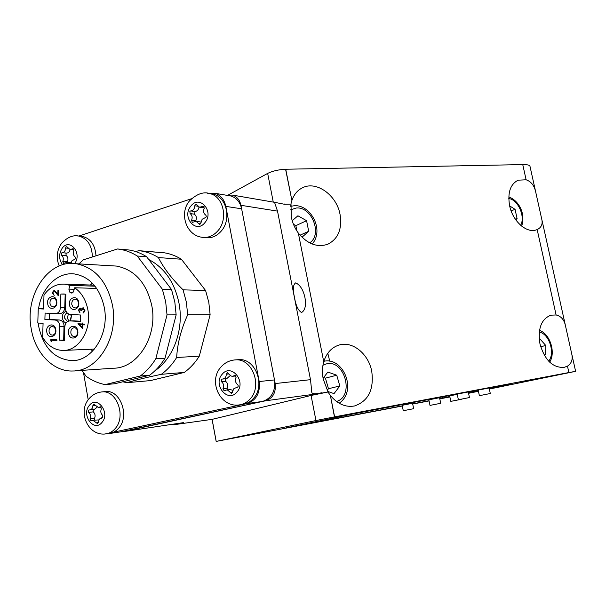 <?xml version="1.0" encoding="UTF-8"?>
<svg xmlns="http://www.w3.org/2000/svg" width="606" height="606" viewBox="0 0 606 606"><rect width="100%" height="100%" fill="white"/><g stroke="black" fill="none" stroke-linecap="round" stroke-linejoin="round"><path stroke-width="0.91" d="M304.932 297.508C306.272 305.348 305.144 310.363 301.546 312.537C298.061 310.386 295.713 305.288 294.493 297.251C292.607 289.403 293.009 284.608 295.705 282.866C300.121 284.911 303.197 289.789 304.932 297.508M273.268 202.101L267.663 173.392C272.685 170.983 278.654 169.604 285.577 169.241L291.903 200.472C293.925 194.579 297.372 190.39 302.235 187.898C316.173 180.33 336.671 195.071 340.057 214.448C342.284 228.924 338.209 238.847 327.831 244.218C317.286 247.756 307.462 244.044 298.341 233.09C294.796 228.212 292.448 222.811 291.297 216.88L290.994 204.093L284.464 204.267L274.533 202.313L277.51 211.115L310.492 379.674L311.878 392.733C312.954 394.074 316.165 394.089 321.513 392.786L319.248 393.552L328.051 391.999L323.256 379.151C322.044 373.061 322.203 367.251 323.733 361.729C326.543 352.942 331.656 347.382 339.049 345.041C352.533 340.777 368.569 353.896 371.743 371.304C374.129 389.597 368.365 401.157 354.465 405.982C345.503 407.512 337.474 403.99 330.384 395.438L334.451 416.89L568.89 372.546L567.466 366.138C571.488 363.562 572.928 359.547 571.776 354.093L565.375 325.316C564.05 319.597 560.959 316.15 556.111 314.969L537.166 229.576C541.272 227.621 542.824 224.273 541.832 219.531L535.598 191.534C534.181 185.413 531.023 181.497 526.122 179.793L522.751 164.59C526.788 164.529 529.174 164.991 529.909 165.968L530.083 166.733M567.466 366.138L564.11 367.372C552.816 367.963 544.779 360.184 539.984 344.019C537.62 328.641 541.256 319.029 550.907 315.173L556.111 314.969M537.166 229.576L536.552 229.803C526.765 233.696 512.752 221.364 509.623 205.752C507.427 192.769 510.275 184.247 518.153 180.179L526.122 179.793M334.451 416.89L315.961 420.541L311.06 395.46L327.952 392.021L330.164 395.15M571.776 354.093L575.617 371.342L489.353 389.06M478.445 391.287L468.559 393.302M226.349 195.223L232.499 195.094C236.938 196.594 239.764 199.995 240.961 205.305L275.2 383.56C276.124 392.544 272.92 398.293 265.587 400.786L120.427 431.904M429.033 400.717L412.671 403.869M402.27 405.846L286.237 427.874L352.616 414.034L510.79 383.848L489.231 388.461M478.323 390.696L468.438 392.718M449.803 396.536L439.744 398.589M315.961 420.541L216.16 441.418L402.308 406.02M412.701 404.043L429.078 400.922M439.804 398.877L449.894 396.953M575.617 371.342L568.89 372.546M267.663 173.392L228.727 194.731M285.577 169.241L522.751 164.59M311.06 395.46L212.115 419.36L173.672 424.745L173.566 424.124M212.085 419.193L216.19 441.395M122.094 431.828L183.739 422.587L173.672 424.745M283.828 204.192L284.419 204.01M291.804 200.775L290.918 204.063M327.801 353.245L329.732 361.168M291.615 206.07L290.774 205.563M469.127 397.619L458.378 399.74L469.127 397.619M66.099 311.325C63.304 312.378 62.07 314.779 62.395 318.529L63.668 321.498L65.978 323.104M70.599 320.892L71.447 315.923L71.046 314.491M67.183 312.954C65.259 313.817 64.418 315.559 64.668 318.18L67.501 321.574M69.857 320.9L71.303 316.271L70.629 314.469M68.402 313.923L67.342 318.158L68.917 320.983M46.798 332.027C47.844 339.595 57.252 336.989 55.752 329.49C54.669 321.884 45.291 324.589 46.798 332.027M49.078 331.664C49.556 333.792 50.639 334.944 52.328 335.133C54.729 334.747 55.835 332.974 55.638 329.808L54.487 327.361L52.427 326.346C50.003 326.717 48.881 328.49 49.078 331.664M47.707 303.856C48.76 311.416 58.176 308.651 56.676 301.182C55.585 293.592 46.207 296.44 47.707 303.856M49.987 303.515L51.093 305.901L53.093 306.924C55.585 306.606 56.737 304.81 56.563 301.553L55.464 299.182L53.495 298.152C50.98 298.447 49.813 300.235 49.987 303.515M69.501 304.924C70.576 312.575 80.227 309.787 78.689 302.212C77.576 294.531 67.955 297.417 69.501 304.924M71.796 304.576L72.932 306.984L74.97 308.022C77.53 307.704 78.719 305.894 78.53 302.591L77.409 300.19L75.394 299.144C72.818 299.44 71.614 301.25 71.796 304.576M68.569 333.436C69.637 341.11 79.288 338.474 77.75 330.884C76.636 323.18 67.024 325.907 68.569 333.436M70.864 333.073C71.349 335.232 72.462 336.398 74.197 336.588C76.659 336.194 77.795 334.398 77.591 331.202C77.106 329.066 76.008 327.899 74.296 327.695C71.811 328.066 70.667 329.861 70.864 333.073M49.419 313.317L49.245 319.415L59.426 320.006C61.812 320.339 63.342 322.006 64.016 325.013L63.691 340.027L59.373 340.163L64.327 340.504L64.766 327.051C65.183 323.195 66.895 321.15 69.902 320.9L80.462 321.506L80.674 315.014L70.167 314.446C67.16 313.885 65.569 311.651 65.395 307.734L65.834 294.266L63.963 293.978L60.88 294.054L60.441 307.484C60.017 311.363 58.305 313.416 55.305 313.635L45.094 313.082L44.889 319.453L55.101 320.044C57.494 320.377 59.024 322.051 59.699 325.074L59.373 340.163M42.625 337.337C47.821 345.799 54.623 350.17 63.032 350.45C78.651 351.071 91.862 329.944 87.908 309.954C85.991 300.015 81.583 292.615 74.682 287.767L73.485 291.524L71.599 293.046L71.031 292.872L69.872 292.274L68.857 289.123L70.046 285.373L64.948 284.169C56.631 283.616 49.647 287.221 43.996 294.993L43.541 309.015L38.254 308.742L37.792 323.006L43.079 323.324L42.625 337.337M75.227 370.842L113.443 368.213C137.714 368.35 158.014 336.11 151.788 305.644C146.523 282.866 134.744 269.678 116.458 266.072L111.701 265.799M112.481 305.272C107.065 281.335 94.96 267.481 76.167 263.724C48.586 259.095 24.611 294.88 31.194 328.611C34.996 352.965 53.283 372.001 73.053 370.993C97.975 371.19 118.882 337.315 112.481 305.272M38.231 323.036L38.701 326.46C43.48 347.874 54.601 359.275 72.061 360.638C92.385 361.115 109.512 333.626 104.323 307.613C99.907 288.062 89.991 276.851 74.576 273.973C57.752 271.662 41.488 287.752 38.572 308.742M90.673 349.23L92.627 351.071M155.007 370.705C173.611 358.184 184.08 329.255 178.997 303.189C174.581 282.275 164.491 267.716 148.735 259.512M183.073 289.835L186.353 302.046L187.686 314.832L210.123 314.764L208.812 302.379L205.601 290.539L181.391 259.239L158.408 257.565C163.567 267.981 171.786 278.737 183.073 289.835L205.601 290.539M135.509 251.513L139.024 250.679L141.19 250.975C147.197 251.945 152.939 254.149 158.408 257.565M81.984 370.38L86.135 376.311C92.036 380.553 98.377 383.318 105.156 384.605L140.266 376.015C146.304 371.546 151.485 365.797 155.81 358.767L165.014 358.214L176.149 314.862L174.808 301.879L171.498 289.471L146.599 256.709L137.267 256.027C131.707 252.52 125.881 250.263 119.776 249.271L117.579 248.968L83.325 259.83L78.924 263.883M176.149 314.862L167.029 314.885L165.673 301.743L162.34 289.191L137.267 256.027M95.036 286.183L70.046 285.373M54.086 291.1L52.775 292.766L54.169 295.425L52.199 292.698L54.101 290.327L57.82 294.046L57.934 290.38L58.524 290.403L58.35 295.804L54.548 291.115M51.404 340.216L51.366 341.458L50.79 340.943L50.836 339.39L56.919 339.807L56.896 340.595L51.404 340.216L56.896 340.542M82.87 324.831L82.742 328.687L77.932 323.733L82.295 323.99L82.325 323.021L82.924 323.051L82.893 324.028L84.355 324.112L84.332 324.922L82.87 324.831L84.332 324.884M80.037 308.848L78.985 310.272L79.901 312.681L78.371 310.242L80.068 308.007L81.31 309.113L83.014 307.712L84.961 310.567L83.03 313.12L84.348 310.522L83.045 308.515L81.598 310.802L81.022 310.772L80.037 308.848L80.568 308.848L81.552 310.772L81.022 310.772M155.81 358.767L167.029 314.885M117.579 248.968L129.229 250.02L119.776 249.271M146.599 256.709C141.084 253.232 135.289 251.005 129.229 250.02M162.34 289.191L171.498 289.471M105.156 384.605L114.708 383.757L149.591 375.258L140.266 376.015M149.591 375.258C155.583 370.842 160.719 365.16 165.014 358.214M139.024 250.679L164.484 252.823L141.19 250.975M181.391 259.239C176.02 255.914 170.384 253.778 164.484 252.823M122.844 381.78L126.805 382.689L150.356 380.606L184.307 372.432L161.37 374.303C167.309 369.948 172.407 364.35 176.657 357.51L199.306 356.146L210.123 314.764M184.307 372.432C190.14 368.213 195.14 362.782 199.306 356.146M126.805 382.689C135.123 380.204 146.644 377.402 161.37 374.303M176.657 357.51C177.437 343.39 181.111 329.164 187.686 314.832M92.362 283.138L90.4 285.025M43.549 308.765L38.254 308.742M96.687 288.418L74.682 287.767M49.245 319.415L44.889 319.453M60.88 294.054L65.19 294.145L64.759 307.507C64.327 311.37 62.623 313.408 59.63 313.635L55.722 313.635M73.781 320.862L80.5 321.218M63.691 340.027L64.334 340.171M51.381 340.973L50.79 340.943M51.336 340.928L51.381 339.428M54.176 295.319L52.745 292.713L52.199 292.698M52.745 292.713L54.351 290.357M58.479 290.403L58.358 294.061L57.82 294.046M58.373 295.137L54.631 291.115M82.757 328.164L77.924 323.899M82.855 323.051L82.825 323.983L82.295 323.99M82.189 327.164L82.727 327.157L82.802 324.786L79.651 324.642L82.189 327.164L82.264 324.793L79.651 324.642M82.802 324.786L82.264 324.793M79.909 312.423L78.909 310.242L78.371 310.242M78.909 310.242L80.28 308.045M81.886 308.181L82.416 308.189L81.848 309.113L81.31 309.113M82.416 308.189L83.227 307.742M83.567 312.961L83.59 312.325L83.06 312.325M83.59 312.325L84.499 311.779L83.961 311.779M84.499 311.779L84.885 310.522L84.348 310.522M84.885 310.522L83.575 308.515L83.045 308.515M93.263 409.55L93.263 411.86C95.127 413.61 95.566 415.754 94.574 418.299L94.756 419.996M89.226 409.951L88.461 410.292L88.696 412.406C90.559 414.171 90.998 416.322 90.006 418.882L91.021 420.958L92.794 420.253L97.513 423.617L99.467 419.011L102.308 417.852L102.664 415.375C100.778 413.61 100.331 411.436 101.338 408.861L100.331 406.777L98.452 407.512L93.839 404.179L92.915 405.49C92.794 408.043 91.756 409.535 89.794 409.951L89.226 409.951M88.794 399.036C77.356 412.239 88.362 436.797 106.126 433.858L109.709 433.328C113.171 432.798 116.178 431.055 118.723 428.109C130.025 416.019 120.276 389.476 105.497 391.582L104.944 391.635M101.997 422.42C110.603 412.868 97.187 395.036 89.355 405.414C80.901 414.852 94.013 432.669 101.997 422.42M92.794 420.253L98.899 419.905M97.021 407.285L94.362 409.421L89.794 409.951M301.477 236.741L302.136 237.113L308.689 231.303L306.583 220.69L297.917 215.781L292.236 220.698M296.932 231.075L295.864 225.644L293.478 224.303M295.864 225.644L306.583 220.69M300.031 235.173L308.689 231.303M327.732 391.438L334.027 393.627L339.815 385.961L336.739 375.22L327.861 372.039L323.089 378.235M327.179 390.423L328.46 388.734L325.437 378.144L323.649 377.508M325.437 378.144L336.739 375.22M328.46 388.734L339.815 385.961M515.804 219.834L517.069 218.486L515.062 209.365L509.654 205.888M511.116 210.858L515.062 209.365M515.32 219.13L517.069 218.486M544.339 355.29L545.605 354.699L545.801 345.503L540.06 339.049L539.257 339.413M540.673 346.708L545.801 345.503M544.188 355.018L545.605 354.699M440.721 403.293L439.562 397.71L439.183 397.771L428.851 399.824L430.002 405.399L440.721 403.293L430.002 405.399M412.55 403.278L402.164 405.316L403.27 410.732L413.663 408.694L403.27 410.732M490.012 393.574L479.376 395.673L490.012 393.574M457.25 394.339L449.667 395.877L450.811 401.361L461.393 399.286L450.819 401.369M105.118 433.979L247.013 403.551C256.3 400.369 260.36 393.029 259.194 381.53L225.833 206.381C224.296 199.563 220.705 195.208 215.062 193.306L208.138 193.246M191.428 198.76L78.841 236.06M83.492 372.531L88.211 399.801M107.179 433.881L125.344 431.146L262.512 401.452C271.655 398.339 275.654 391.165 274.503 379.932L241.635 208.812C240.127 202.146 236.59 197.882 231.022 196.018L228.212 195.541M70.16 249.566C69.614 251.77 68.455 252.929 66.69 253.066L65.948 253.459L66.175 255.512C67.986 257.073 68.402 259.148 67.44 261.731L67.296 262.572M70.963 263.443L71.97 260.762L74.546 259.391C75.705 258.883 75.886 258.058 75.076 256.914C73.235 255.338 72.811 253.24 73.788 250.619L73.068 248.649L70.099 249.566L66.766 246.657L65.918 247.051L65.622 248.028C65.433 250.892 64.244 252.46 62.047 252.74L61.304 253.141L61.532 255.202C63.342 256.77 63.766 258.853 62.797 261.459L63.532 263.421L66.38 262.519L68.326 263.625M96.006 255.808C95.165 244.998 90.635 238.529 82.416 236.385L80.628 236.219M74.674 263.557C82.545 253.225 69.599 237.582 62.168 248.263C58.646 254.05 58.797 259.557 62.615 264.769M70.682 262.777L71.061 262.799M225.69 378.758L225.606 381.288C227.758 383.128 228.257 385.424 227.114 388.173L227.273 389.923M222.099 379.045L221.213 379.424L221.485 381.697C223.644 383.545 224.144 385.855 223 388.628L224.144 390.84L226.349 390.029L227.735 390.188L231.636 393.574L233.916 388.59L237.166 387.295C238.408 386.704 238.552 385.81 237.613 384.628C235.431 382.765 234.916 380.432 236.075 377.652L234.961 375.425L232.583 376.265L231.219 376.084L227.462 372.758L226.349 374.182C226.197 377.015 224.955 378.636 222.607 379.053L222.099 379.045M239.635 404.853L242.445 404.475C246.589 403.922 250.18 401.983 253.217 398.665C265.913 385.81 255.558 358.108 238.84 359.653L237.643 359.737M236.848 392.203C246.771 381.788 231.272 362.873 222.243 374.175C212.501 384.454 227.629 403.354 236.848 392.203M230.303 389.59L232.962 390.309M230.219 375.568L226.72 378.659L222.796 379.03M199.003 207.055C198.556 209.774 197.2 211.259 194.927 211.517L194.071 211.964L194.337 214.153C196.412 215.781 196.897 217.993 195.799 220.796L195.632 221.304M190.693 210.926L189.837 211.373L190.102 213.577C192.185 215.213 192.678 217.44 191.564 220.258L192.284 222.326L196.124 221.379L199.518 224.371L200.942 222.894L202.124 219.281L205.093 217.751C206.426 217.175 206.631 216.281 205.699 215.077C203.586 213.433 203.086 211.191 204.207 208.35L203.518 206.282L199.51 207.229L196.261 204.305L195.147 204.73L194.806 205.782C194.594 208.858 193.223 210.57 190.693 210.926L194.927 211.517M204.252 237.499L204.767 237.552C211.093 238.605 216.645 236.385 221.417 230.894C231.545 219.433 226.742 197.336 213.554 194.253L210.199 193.685M204.957 222.584C214.554 211.502 199.571 194.253 190.829 206.123C181.414 217.062 196.041 234.333 204.957 222.584M199.685 221.834L200.972 222.129M204.351 207.949L200.2 207.328M310.492 379.674L275.2 383.56M277.51 211.115L240.961 205.305M298.341 233.09L323.733 361.729M330.384 395.438L334.61 416.86M442.918 397.945L442.433 396.794M419.254 402.611L419.208 401.195M285.737 169.233L291.903 200.472M319.248 393.552L265.587 400.786M183.739 422.587L122.692 431.722M64.13 326.672L59.812 326.748M64.759 307.507L60.441 307.484M74.243 320.862L69.955 320.9M59.426 320.006L55.101 320.044M56.472 292.668L55.934 292.66M74.197 289.274L68.857 289.123M73.053 292.35L69.872 292.274M72.364 292.903L71.031 292.872M106.126 433.858C109.595 433.328 112.602 431.578 115.155 428.616C126.487 416.481 116.716 389.817 101.899 391.93L101.391 391.976M88.696 412.406L93.263 411.86M90.006 418.882L94.574 418.299M96.437 422.852L98.384 422.594M102.126 417.852L102.512 417.799M99.907 406.944L100.755 406.846M92.915 405.49L95.013 405.255M309.643 242.855C322.74 234.795 311.954 206.419 296.379 207.994L290.547 209.812M336.497 401.475C355.23 396.013 344.049 357.851 325.604 364.145L322.915 365.289M520.675 225.303C525.576 216.615 518.024 199.586 508.775 198.526M548.703 361.168C555.126 353.419 549.657 334.876 540.219 332.338L539.279 332.088M225.833 206.381L241.635 208.812M107.936 433.745L125.344 431.146M247.013 403.551L262.512 401.452M259.194 381.53L274.503 379.932M62.047 252.74L66.69 253.066M92.377 256.959C92.014 245.4 87.476 238.431 78.772 236.052L77.098 235.893M61.532 255.202L66.175 255.512M62.797 261.459L67.44 261.731M72.394 248.854L73.599 248.945M65.622 248.028L68.016 248.21M220.826 367.206C207.911 381.212 220.145 407.899 239.234 404.914C243.385 404.361 246.983 402.414 250.036 399.074C262.769 386.166 252.376 358.32 235.613 359.873C229.894 360.206 225.076 362.517 221.175 366.804M221.485 381.697L225.606 381.288M223 388.628L227.114 388.173M230.424 392.771L232.666 392.506M236.991 387.295L237.385 387.249M234.424 375.614L235.461 375.523M226.349 374.182L228.81 373.963M189.375 201.033C179.247 213.001 185.747 234.764 201.434 237.196C207.782 238.256 213.35 236.022 218.137 230.507C228.295 218.993 223.478 196.791 210.252 193.7L207.191 193.147M190.102 213.577L194.337 214.153M191.564 220.258L195.799 220.796M198.745 223.69L200.616 223.925M202.609 206.495L204.131 206.722M194.806 205.782L197.836 206.229M274.624 202.275L274.776 203.055M311.386 390.226L311.878 392.733M212.039 419.185L216.153 441.403M529.909 165.968L535.598 191.534M541.832 219.531L565.375 325.316M274.533 202.313L232.499 195.094M457.174 394.006L458.378 399.74M468.264 391.908L469.461 397.559M94.422 349.064L64.691 350.374M116.458 266.072L76.167 263.724M74.03 360.532L72.061 360.638M94.195 285.153L64.948 284.169M74.197 320.854L69.902 320.9M63.888 340.542L62.615 340.587M54.123 291.107L54.669 291.115M105.497 391.582L101.899 391.93C96.771 392.453 92.506 394.688 89.112 398.65M101.497 417.852L102.702 417.701M98.452 407.512L101.187 407.194M312.181 243.998C324.581 230.091 310.757 204.73 294.516 205.684L290.698 206.32M323.854 361.305C342.882 356.555 357.76 390.514 339.171 403.232M521.66 226.121C525.811 213.804 519.001 200.662 508.798 196.935M549.68 362.153C555.952 352.465 550.059 333.906 539.507 330.391M430.29 399.096L430.374 399.49M403.475 404.172L403.641 404.997M410.898 402.77L411.057 403.535M412.542 403.27L413.663 408.694M478.179 390.029L479.376 395.665M489.118 387.954L490.307 393.521M451.084 395.157L451.167 395.551M215.062 193.306L231.022 196.018M82.416 236.385L78.772 236.052C73.015 234.855 67.304 237.264 61.63 243.271M61.464 243.498C56.722 250.52 55.972 258.005 59.221 265.966M66.38 262.519L71.016 262.792M70.463 249.589L73.94 249.846M238.84 359.653L235.613 359.873M226.349 390.029L230.447 389.575M236.401 387.295L237.582 387.166M232.787 376.25L235.976 375.955M213.554 194.253L210.252 193.7C203.821 191.398 196.927 193.768 189.564 200.806M196.124 221.379L200.336 221.917"/></g></svg>
